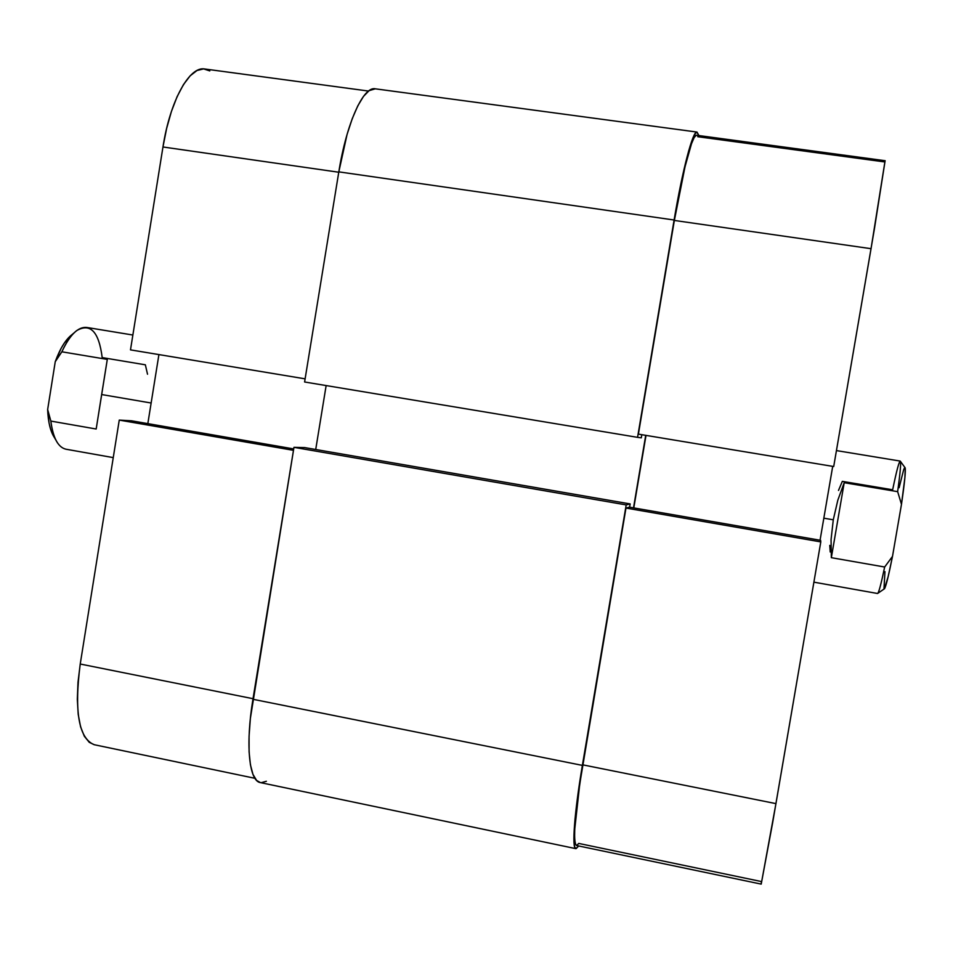 <?xml version="1.0" encoding="UTF-8"?>
<svg xmlns="http://www.w3.org/2000/svg" width="953" height="953" viewBox="0 0 953 953"><rect width="100%" height="100%" fill="white"/><g stroke="black" fill="none" stroke-linecap="round" stroke-linejoin="round"><path stroke-width="1.43" d="M254.916 778.303L94.216 744.71C78.754 738.396 74.096 711.498 80.231 664.027L119.256 420.094L131.55 420.797L293.703 448.923L131.55 420.797L119.256 420.094L293.476 450.34L119.256 420.094L80.231 664.027L253.033 698.704L80.231 664.027L78.003 682.265L77.324 699.288L78.206 714.345L80.588 726.841L84.34 736.276L89.272 742.339L94.287 744.722M209.791 70.915L203.62 68.89L196.997 70.51L190.183 75.787L183.452 84.614L177.091 96.682L171.397 111.525L166.608 128.536L162.963 146.976L130.49 349.87L305.115 378.841L130.49 349.87L162.963 146.976L338.756 172.231L162.963 146.976C170.075 100.696 189.48 65.864 204.74 68.985L368.537 91.059M158.913 354.587L147.834 423.62L158.913 354.587M698.918 135.564L696.703 132.074L694.534 134.48L688.638 150.979L681.419 181.094L674.105 220.012C682.503 169.658 692.95 130.323 697 132.062L698.918 135.564M375.279 88.82L369.097 90.654L363.498 96.384L357.804 105.843L352.241 118.684L347.071 134.433L338.815 171.862L674.105 220.012L338.815 171.862L304.603 381.986L637.557 437.344L674.105 220.012L637.557 437.344L641.298 437.82L641.822 434.699L641.298 437.82L637.557 437.344L304.603 381.986L338.815 171.862C346.511 123.175 363.367 86.08 375.208 88.808L696.977 132.062M326.14 385.572L315.717 449.494L326.14 385.572M633.519 507.866L645.717 435.342L633.519 507.866M260.419 782.604L256.607 780.424L252.974 774.408L250.425 764.794L249.09 751.905L249.067 736.24L250.365 718.443L293.965 447.338L304.698 447.588L630.171 503.934L629.623 507.187L630.171 503.934L304.698 447.588L293.965 447.338L626.192 504.911L630.171 503.934L626.192 504.911L293.965 447.338L252.938 699.276L582.378 765.39L626.192 504.911L582.378 765.39L252.938 699.276C245.338 744.805 249.09 781.186 260.36 782.592L575.803 848.635C571.717 848.766 574.385 812.492 582.378 765.39L575.004 819.151L573.944 841.368L574.635 846.955L576.088 848.635L578.221 846.467L575.803 848.635M261.146 782.711L266.387 781.269M833.708 466.529L871.042 248.685L674.355 220.441L638.403 434.127L833.708 466.529L874.425 228.78L885.123 160.712L696.524 135.243C692.593 133.575 682.479 171.695 674.355 220.441L638.403 434.127L833.708 466.529M576.672 845.502L578.733 843.429L761.387 881.549L761.173 884.062M696.214 135.266L694.118 137.625L691.485 143.796L685.004 166.811L674.355 220.441L871.042 248.685L885.099 160.652M646.003 435.39L633.793 507.913L646.003 435.39M761.209 884.11L576.41 845.49C572.682 841.475 574.802 814.601 582.783 764.854L775.945 803.617L820.795 541.9L625.966 508.068L582.783 764.854L775.945 803.617L761.209 884.11L772.597 823.023L820.795 541.9L820.628 540.327L629.445 507.163L625.966 508.068L579.758 783.95L574.73 829.313L574.599 838.402L575.267 843.846L576.434 845.49M820.056 540.22L832.708 466.362L820.056 540.22M697.703 136.708L884.682 161.927M625.966 508.068L629.445 507.163L820.628 540.327L820.795 541.9L625.966 508.068M813.898 582.164L877.558 593.493C878.654 593.231 881.025 584.403 884.658 567.011L831.338 557.684L831.064 539.565L833.279 519.802L823.833 518.182L833.279 519.802L837.806 500.242L844.203 482.706L897.655 491.653C900.347 472.009 901.204 461.812 900.204 461.073L836.436 450.59M132.872 335.027L86.759 327.451C78.194 326.593 69.903 334.706 61.862 351.8L107.296 359.4L101.649 394.542L151.134 403.012L101.649 394.542L96.182 429.017L50.854 421.083C53.094 438.023 58.121 447.398 65.948 449.208L113.252 457.619M884.432 588.811L888.172 576.589L892.496 556.397L901.478 504.304L904.909 477.465L905.231 468.185L904.921 467.53L904.361 468.102L903.623 469.877L899.12 487.733M884.956 571.633L883.979 588.811M71.189 335.253L64.304 343.092L61.04 348.488L55.25 361.699L47.65 409.54L49.139 423.418L50.604 429.255L54.821 438.154M831.338 557.684L844.203 482.706L897.655 491.653L901.478 504.304L892.496 556.397L884.658 567.011L831.338 557.684L831.064 539.565L833.279 519.802L837.806 500.242L844.203 482.706L831.338 557.684M838.497 490.438L842.333 481.36L892.651 489.782C896.844 469.436 899.441 459.977 900.442 461.383C901.026 463.837 900.097 473.927 897.655 491.653L901.478 504.304C904.588 483.04 905.815 470.889 905.159 467.84L900.442 461.383M147.524 374.219L145.356 364.808L102.185 357.589C98.933 331.823 90.475 322.793 76.836 330.512C71.439 334.586 66.448 341.686 61.862 351.8L107.296 359.4L96.182 429.017L50.854 421.083L47.65 409.54L55.25 361.699L61.862 351.8L55.25 361.699C60.051 348.536 65.65 339.506 72.023 334.598L74.239 332.728M830.218 551.99L829.765 545.39M57.597 443.038C54.238 437.987 51.986 430.673 50.854 421.083L47.65 409.54C48.126 422.072 50.39 431.423 54.416 437.57L55.882 440.083M884.479 588.751C885.992 586.357 888.661 575.576 892.496 556.397L884.658 567.011C881.406 582.617 879.142 591.372 877.892 593.266L884.479 588.751"/></g></svg>
